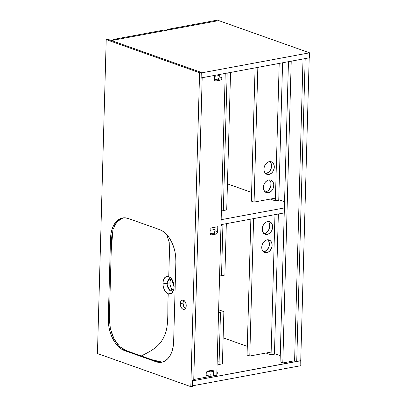 <?xml version="1.0" encoding="UTF-8"?>
<svg xmlns="http://www.w3.org/2000/svg" width="407" height="407" viewBox="0 0 407 407"><rect width="100%" height="100%" fill="white"/><g stroke="black" fill="none" stroke-linecap="round" stroke-linejoin="round"><path stroke-width="0.61" d="M274.46 353.612L280.255 355.667L274.46 353.612M309.203 57.83L305.184 58.572L309.203 57.83L300.742 360.76L296.723 361.508L300.742 360.76L309.203 57.83M294.602 360.755L296.723 361.508L305.184 58.572L296.723 361.508L294.602 360.755L282.967 362.917L294.602 360.755L303.027 58.974L294.602 360.755M111.416 40.537L218.732 20.599L309.554 52.818L201.262 72.939L309.554 52.818L309.412 57.789L201.124 77.91L309.412 57.789L309.554 52.818L218.732 20.599L111.416 40.537M201.124 77.91L201.262 72.939L201.124 77.91M192.664 380.84L300.951 360.724L300.814 365.69L192.521 385.811L192.664 380.84L300.742 360.648L300.814 365.69L192.521 385.811L192.664 380.84M210.918 374.745L206.064 375.646L210.918 374.745M280.082 361.894L282.967 362.917L280.082 361.894L288.466 61.681L280.082 361.894M193.752 379.492L216.977 375.178L193.752 379.492M282.799 362.856L291.224 61.167L282.799 362.856M207.875 371.052L206.924 371.581L206.273 372.634L206.018 377.213L206.125 373.458A2.172 1.623 -70.5 0 1 207.875 371.052L212.103 370.263L207.875 371.052M225.234 73.428L216.804 375.208L225.234 73.428M210.918 370.304L211.019 371.082L213.736 372.044L213.634 375.798L213.629 371.265L213.034 370.441L212.103 370.263A2.172 1.623 -70.5 0 1 212.769 370.314A2.172 1.623 -70.5 0 1 213.736 372.044L211.019 371.082L210.882 376.053L211.019 371.082A2.172 1.623 109.5 0 0 210.963 370.477M210.043 233.109L210.297 234.218L211.35 234.91L215.908 234.101L216.86 233.577L217.613 232.107L217.796 226.724L210.185 228.139L210.043 233.109L210.185 228.139L217.796 226.724L217.659 231.695L214.942 230.733L214.626 231.949L213.843 232.86L210.104 233.715L213.192 233.14A2.172 1.623 109.5 0 0 214.942 230.733L215.038 227.238L214.942 230.733L217.659 231.695A2.172 1.623 -70.5 0 1 215.908 234.101L213.192 233.14L215.908 234.101L211.676 234.89L210.465 234.457L211.676 234.89A2.172 1.623 -70.5 0 1 211.009 234.839A2.172 1.623 -70.5 0 1 210.043 233.109M220.207 80.148L221.159 79.624L221.805 78.566L222.064 74.018L221.957 77.742L219.241 76.781L218.925 77.996L218.142 78.907L214.403 79.762L217.491 79.187A2.172 1.623 109.5 0 0 219.241 76.781L219.307 74.532L219.241 76.781L221.957 77.742A2.172 1.623 -70.5 0 1 220.207 80.148L217.491 79.187L220.207 80.148L215.98 80.937L220.207 80.148M214.448 75.432L214.448 79.935L215.049 80.759L215.98 80.937A2.172 1.623 -70.5 0 1 215.308 80.891A2.172 1.623 -70.5 0 1 214.347 79.156L214.448 75.432M211.36 376.221L210.882 376.053L211.36 376.221M167.308 29.426L216.168 20.35L217.506 20.828L216.168 20.35L167.308 29.426L167.287 30.159L167.308 29.426L167.648 29.548L167.308 29.426M169.902 29.67L167.648 29.548L167.633 30.093L167.648 29.548L169.902 29.67M227.442 183.862L251.602 192.43L227.442 183.862M270.304 199.064L275.361 200.86L278.744 200.229L282.585 62.775L278.744 200.229L275.361 200.86L270.304 199.064M279.202 63.4L275.361 200.86L279.202 63.4M227.172 73.067L223.331 210.526L221.423 209.849L223.331 210.526L226.714 209.895L230.555 72.441L226.714 209.895L223.331 210.526L227.172 73.067L223.407 207.779L221.474 208.14L223.407 207.779L227.172 73.067M269.831 161.528L271.062 163.222L271.525 164.896L271.123 168.656L269.134 171.886L266.229 173.499L268.946 174.466A6.649 4.97 -70.5 0 1 266.9 174.318A6.649 4.97 -70.5 0 1 264.087 167.699A6.649 4.97 -70.5 0 1 269.302 161.645L271.723 161.95L273.239 163.248L274.135 165.273L274.17 168.361L273.016 171.378L271.408 173.255L269.454 174.338L267.445 174.471L265.695 173.621L264.713 172.415L264.006 170.248L264.077 167.75L264.911 165.298L265.974 163.711L267.791 162.2L269.302 161.645A6.649 4.97 -70.5 0 1 271.347 161.793A6.649 4.97 -70.5 0 1 274.16 168.412A6.649 4.97 -70.5 0 1 268.946 174.466L266.229 173.499A6.649 4.97 109.5 0 0 271.21 168.391A6.649 4.97 109.5 0 0 269.892 161.579M269.322 179.838L270.304 181.044L270.904 182.621L270.803 186.345L269.042 189.748L267.714 190.959L265.715 191.814L268.432 192.776A6.649 4.97 -70.5 0 1 266.387 192.633A6.649 4.97 -70.5 0 1 263.573 186.009A6.649 4.97 -70.5 0 1 268.788 179.96L270.762 180.077L272.731 181.558L273.728 184.173L273.657 186.676L272.822 189.128L271.342 191.163L268.941 192.653L266.936 192.781L265.186 191.931L263.955 190.237L263.492 188.563L263.563 186.06L264.402 183.608L265.461 182.026L267.277 180.515L268.788 179.96A6.649 4.97 -70.5 0 1 270.833 180.103A6.649 4.97 -70.5 0 1 273.646 186.727A6.649 4.97 -70.5 0 1 268.432 192.776L265.715 191.814A6.649 4.97 109.5 0 0 270.701 186.706A6.649 4.97 109.5 0 0 269.378 179.889M251.358 201.119L254.075 202.081L275.437 198.112L254.075 202.081L251.358 201.119L255.082 67.883L251.358 201.119M257.84 67.369L254.075 202.081L257.84 67.369M265.639 173.57A6.649 4.97 109.5 0 0 266.229 173.499L265.222 173.565M265.125 191.88A6.649 4.97 109.5 0 0 265.715 191.814L264.708 191.88M278.759 199.659L284.554 201.714L278.759 199.659M284.381 207.941L221.149 219.688L284.381 207.941M221.011 224.659L284.244 212.912L221.011 224.659M274.974 214.631L271.062 354.812L266.005 353.017L271.062 354.812L274.445 354.182L278.357 214.006L274.445 354.182L271.062 354.812L274.974 214.631L271.138 352.065L249.776 356.033L247.059 355.067L249.776 356.033L253.612 218.6L249.776 356.033L271.138 352.065L274.974 214.631M247.303 346.382L223.143 337.81L247.303 346.382M263.034 251.785L264.041 251.719L266.758 252.686A6.649 4.97 -70.5 0 1 264.713 252.538A6.649 4.97 -70.5 0 1 261.899 245.92A6.649 4.97 -70.5 0 1 267.114 239.865L265.603 240.42L263.787 241.931L262.729 243.513L261.889 245.97L261.818 248.468L262.281 250.142L263.512 251.841L265.262 252.686L267.267 252.559L269.22 251.475L271.148 249.033L271.983 246.581L272.054 244.078L271.057 241.463L269.088 239.982L267.114 239.865A6.649 4.97 -70.5 0 1 269.159 240.008A6.649 4.97 -70.5 0 1 271.978 246.632A6.649 4.97 -70.5 0 1 266.758 252.686L264.041 251.719A6.649 4.97 109.5 0 0 269.027 246.611A6.649 4.97 109.5 0 0 267.704 239.799M263.548 233.47L264.555 233.409L267.272 234.371A6.649 4.97 -70.5 0 1 265.227 234.228A6.649 4.97 -70.5 0 1 262.413 227.605A6.649 4.97 -70.5 0 1 267.628 221.556L266.117 222.11L264.301 223.621L262.963 225.788L262.403 227.655L262.332 230.159L263.039 232.326L264.021 233.526L265.776 234.376L268.284 234.061L270.177 232.758L271.657 230.723L272.497 228.266L272.568 225.768L271.571 223.153L270.05 221.856L267.628 221.556A6.649 4.97 -70.5 0 1 269.673 221.698A6.649 4.97 -70.5 0 1 272.487 228.317A6.649 4.97 -70.5 0 1 267.272 234.371L264.555 233.409A6.649 4.97 109.5 0 0 269.536 228.302A6.649 4.97 109.5 0 0 268.218 221.484M250.854 219.114L247.059 355.067L250.854 219.114M263.451 251.785A6.649 4.97 109.5 0 0 264.041 251.719L266.951 250.107L268.941 246.876L269.337 243.116L268.63 240.949L267.648 239.743M263.965 233.476A6.649 4.97 109.5 0 0 264.555 233.409L266.066 232.855L267.882 231.344L269.638 227.94L269.744 224.216L269.139 222.639L268.157 221.433M222.944 224.298L221.51 275.666L224.893 275.035L226.328 223.672L224.893 275.035L219.577 276.022L221.51 275.666L222.944 224.298M217.124 363.802L219.032 364.479L222.415 363.848L223.87 311.66L218.63 309.803L223.87 311.66L220.487 312.286L219.032 364.479L217.124 363.802M218.579 311.614L220.487 312.286L219.032 364.479L222.415 363.848L223.87 311.66L220.487 312.286L218.579 311.614L220.487 312.286L219.108 361.731L217.17 362.093L219.108 361.731L220.487 312.286L218.554 312.647L220.487 312.286L218.579 311.614M219.068 75.509L214.423 76.374L219.068 75.509M209.676 370.716L210.811 371.118L206.659 371.891L210.811 371.118L209.676 370.716M216.885 372.374L217.292 372.517L216.885 372.374M217.267 373.565L217.292 372.517L217.267 373.565L216.85 373.641L217.267 373.565M221.398 225.631L221.423 224.583L221.398 225.631L220.976 225.87L221.398 225.631M214.769 229.462L210.124 230.326L214.769 229.462M113.161 39.489L162.022 30.408L163.365 30.886L162.022 30.408L113.161 39.489L113.141 40.217L113.161 39.489L113.502 39.606L113.161 39.489M115.756 39.733L113.502 39.606L113.487 40.156L113.502 39.606L115.756 39.733M171.189 278.948A6.242 3.8 -100.5 0 0 169.902 282.824L166.728 283.414L162.917 283.196C163.395 278.078 165.344 275.865 168.757 276.557L171.591 278.795L174.12 287.179L174.115 286.325L173.58 282.901L172.461 280.133L170.889 277.976L168.757 276.557L169.434 252.493L169.231 242.44L166.692 234.569L169.231 242.44L169.434 252.493L168.757 276.557L166.595 276.455L164.733 277.676L163.436 280.047L162.917 283.196L163.248 286.65L164.428 289.977L166.153 292.409L168.279 293.823L170.441 293.925L172.309 292.704L173.601 290.328L174.12 287.179L173.687 290.059L171.52 293.411L168.279 293.823C164.886 292.104 163.1 288.563 162.917 283.196L166.728 283.404L169.47 290.257L173.937 288.995M160.546 362.21L157.372 361.66L141.295 355.962C150.493 351.165 159.773 347.13 164.479 335.622C169.302 325.239 167.145 309.885 168.279 293.823C167.145 309.885 169.302 325.239 164.479 335.622C159.773 347.13 150.493 351.165 141.295 355.962L126.903 350.854L119.938 346.856L114.092 339.041L110.353 328.663L109.366 317.516L111.223 250.997L112.932 229.538L117.002 221.754L123.062 217.882M166.728 283.404L169.495 278.663L172.207 279.695L168.569 279.049L166.728 283.404M162.149 362.128L151.775 359.681L125.483 350.351L122.069 348.565M118.162 345.039L114.738 340.206L113.273 337.383L110.989 331.191M110.2 327.935L109.33 318.788L111.564 238.67L112.235 232.356M113.904 226.847L116.488 222.38L119.826 219.281M171.774 290.934L168.244 288.914L166.728 283.414L169.902 282.824A6.242 3.8 -100.5 0 0 173.25 290.059L171.199 287.983L170.019 284.63L170.116 281.135L171.459 278.678M183.862 300.366A4.747 2.895 -100.5 0 0 183.028 303.144L180.276 303.653A4.747 2.895 79.5 0 1 182.382 300.04A4.747 2.895 79.5 0 1 186.218 305.759L185.79 303.042L184.503 300.88L182.794 300.01L181.237 300.727L180.55 301.984L180.306 304.568L181.054 307.199L181.99 308.531L183.119 309.284L184.793 309.101L185.943 307.433L186.218 305.759A4.747 2.895 79.5 0 1 184.117 309.376A4.747 2.895 79.5 0 1 180.276 303.653L183.028 303.144L183.806 306.69L185.383 308.537A4.747 2.895 -100.5 0 1 183.028 303.144L183.303 301.47L183.984 300.213M97.446 353.53L190.817 386.65L192.506 386.335L190.817 386.65L199.583 72.731L201.277 72.415L201.114 78.169L202.172 77.971L193.727 380.382L192.669 380.581L192.506 386.335L192.669 380.581L193.727 380.382L202.172 77.971L201.114 78.169L201.277 72.415L199.583 72.731L106.217 39.606L107.911 39.291L201.277 72.415L107.911 39.291L106.217 39.606L97.446 353.53L106.217 39.606L199.583 72.731L190.817 386.65L97.446 353.53M108.287 318.406L108.471 323.626L109.3 328.876L110.74 333.954L112.744 338.665L115.222 342.831L118.091 346.291L121.235 348.911L124.532 350.585L155.937 361.726L159.264 362.398L162.49 362.042L165.491 360.663L168.157 358.323L170.38 355.108L172.075 351.144L173.179 346.576L173.647 341.59L175.875 261.803L175.692 256.583L174.862 251.333L173.418 246.255L171.418 241.539L168.936 237.373L166.071 233.918L162.927 231.298L159.63 229.619L128.22 218.478L124.898 217.806L121.673 218.167L118.666 219.541L116.005 221.881L113.782 225.096L112.088 229.065L110.984 233.628L110.516 238.619L108.287 318.406L109.346 318.208L108.287 318.406L110.516 238.619L111.574 238.421L110.516 238.619A27.132 16.529 79.5 0 1 122.538 217.964A27.132 16.529 79.5 0 1 128.22 218.478L159.63 229.619A27.132 16.529 79.5 0 1 175.875 261.803L173.647 341.59A27.132 16.529 79.5 0 1 161.625 362.24A27.132 16.529 79.5 0 1 155.937 361.726L156.995 361.533L155.937 361.726L124.532 350.585A27.132 16.529 79.5 0 1 108.287 318.406M201.694 77.803L202.172 77.971L201.694 77.803M125.59 350.391L124.532 350.585L125.59 350.391"/></g></svg>
